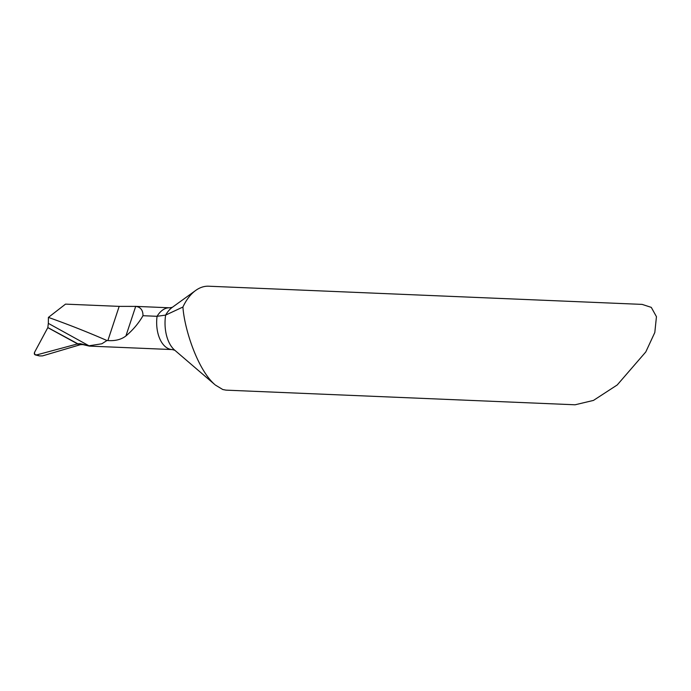<?xml version="1.0" encoding="UTF-8"?>
<svg xmlns="http://www.w3.org/2000/svg" width="691" height="691" viewBox="0 0 691 691"><rect width="100%" height="100%" fill="white"/><g stroke="black" fill="none" stroke-linecap="round" stroke-linejoin="round"><path stroke-width="1.04" d="M47.809 327.629L77.591 343.893L80.502 344.654L78.238 345.319L77.867 343.824L47.843 327.569L48.327 323.362L88.975 345.794L80.303 343.686L78.023 343.781L36.632 354.924L34.662 354.509L34.55 352.332L47.843 327.569L77.867 343.824L78.238 345.319L42.514 355.891L39.465 355.925L36.632 354.924M80.502 344.654L82.911 344.61L80.303 343.686M182.916 307.029C184.376 328.942 197.522 369.512 214.763 384.533L174.711 350.173A31.812 18.743 -87.6 0 1 174.452 349.948A31.812 18.743 -87.6 0 1 165.633 315.096A31.812 18.743 92.4 0 1 172.197 307.409L195.665 290.462A51.557 30.378 -87.6 0 0 182.916 307.029L165.633 315.096L157.064 316.305L142.985 315.709C143.011 310.138 140.584 307.037 135.695 306.398L125.909 335.973C133.009 329.952 138.692 323.198 142.985 315.709M48.327 323.362L48.405 317.402A1550.431 1127.859 -48.2 0 1 106.967 340.525L101.827 343.79L88.975 345.794M82.911 344.61L89.312 346.096L172.206 349.568A28.357 16.705 -87.6 0 1 165.063 346.441A28.357 16.705 -87.6 0 1 157.064 316.305A28.357 16.705 92.4 0 1 169.658 307.797L172.318 307.331M215.307 385.008L222.796 389.534L225.974 390.139L575.076 404.788L593.457 400.417L617.227 384.956L645.791 351.935L654.809 332.501L656.45 316.685L651.285 307.374L642.146 304.394L208.647 286.212A51.557 30.378 -87.6 0 0 195.665 290.462M48.405 317.402L65.515 304.126L119.18 306.372L135.695 306.398M106.967 340.525L107.874 340.568C115.276 341.06 121.288 339.531 125.909 335.973M35.811 355.01L34.662 354.509M39.465 355.925L35.293 354.906M47.843 327.569L34.55 352.332C33.937 354.224 34.636 355.088 36.632 354.924L77.591 343.893L47.843 327.569M119.18 306.372L107.874 340.568M134.875 306.338L169.658 307.797M174.823 350.268L172.206 349.568"/></g></svg>
